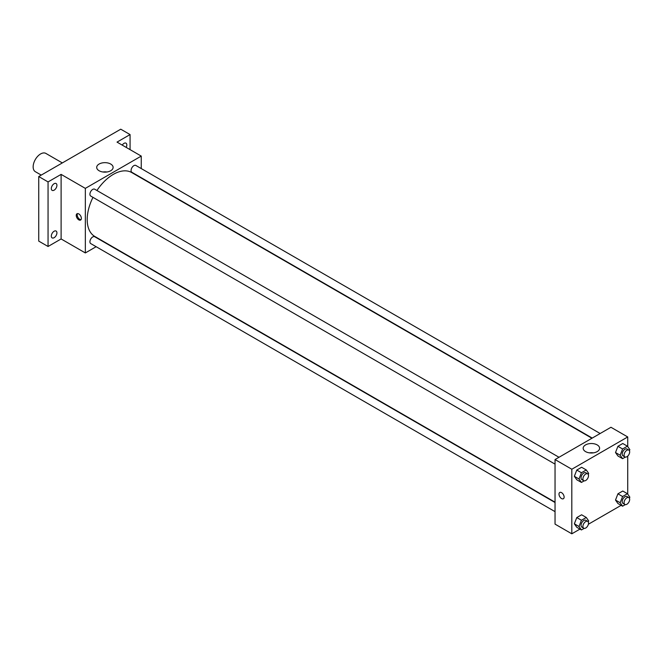 <?xml version="1.0" encoding="UTF-8"?>
<svg xmlns="http://www.w3.org/2000/svg" width="663" height="663" viewBox="0 0 663 663"><rect width="100%" height="100%" fill="white"/><g stroke="black" fill="none" stroke-linecap="round" stroke-linejoin="round"><path stroke-width="0.99" d="M62.33 162.924L45.88 153.418A10.542 6.091 120 0 0 37.75 156.244A10.542 6.091 120 0 0 33.15 166.852A10.542 6.091 120 0 0 35.33 171.684L41.247 175.098M96.143 246.702L85.336 252.943L61.112 238.953L48.059 246.487L38.744 241.108L38.744 176.54L120.749 129.194L130.072 134.572L130.072 149.639M54.117 237.694A3.953 2.279 -60 0 1 52.145 237.893A3.953 2.279 -60 0 1 51.532 234.727A3.953 2.279 -60 0 1 54.117 231.238A3.953 2.279 -60 0 1 56.098 231.047A3.953 2.279 -60 0 1 56.703 234.213A3.953 2.279 -60 0 1 54.117 237.694M54.117 190.173A3.953 2.279 -60 0 1 52.145 190.372A3.953 2.279 -60 0 1 51.532 187.206A3.953 2.279 -60 0 1 54.117 183.717A3.953 2.279 -60 0 1 56.098 183.518A3.953 2.279 -60 0 1 56.703 186.693A3.953 2.279 -60 0 1 54.117 190.173M61.112 238.953L61.112 174.386L48.059 181.919L38.744 176.54M48.059 246.487L48.059 181.919M85.336 252.943L85.336 188.375L61.112 174.386M85.336 188.375L141.252 156.095L117.028 142.106L130.072 134.572M99.11 170.747A8.205 4.74 180 0 1 96.699 167.391A8.205 4.74 180 0 1 104.911 162.659A8.205 4.74 180 0 1 113.116 167.391A8.205 4.74 180 0 1 108.052 171.775A8.205 4.74 180 0 1 99.11 170.747M122.241 145.114A3.953 2.279 -60 0 1 124.014 143.365A3.953 2.279 -60 0 1 125.995 143.167A3.953 2.279 -60 0 1 126.177 147.393M92.977 197.35A36.904 21.307 120 0 0 87.201 219.586A36.904 21.307 120 0 0 94.842 236.476L555.039 502.164M591.943 438.251L131.746 172.562A36.904 21.307 120 0 0 96.931 190.505M141.252 156.095L141.252 168.576M600.148 433.511L135.849 165.452A3.953 2.279 120 0 0 132.807 166.512A3.953 2.279 120 0 0 131.075 170.49A3.953 2.279 120 0 0 131.896 172.305L592.241 438.077M555.039 502.513L94.693 236.732A3.953 2.279 120 0 0 91.651 237.793A3.953 2.279 120 0 0 89.928 241.771A3.953 2.279 120 0 0 90.74 243.586L555.039 511.645M555.039 464.125L90.74 196.066A3.953 2.279 -60 0 1 90.74 191.499A3.953 2.279 -60 0 1 94.693 189.212L558.992 457.271M81.375 218.376A3.622 2.088 60 0 1 80.629 220.033A3.622 2.088 60 0 1 76.999 217.945A3.622 2.088 60 0 1 76.999 213.759A3.622 2.088 60 0 1 79.792 214.729A3.622 2.088 60 0 1 81.375 218.376M81.035 219.652A3.622 2.088 60 0 1 77.944 217.398A3.622 2.088 60 0 1 77.538 213.594M102.922 171.99A8.205 4.74 180 0 1 106.9 171.99M579.959 529.107L571.813 533.806L555.039 524.126L555.039 459.558L610.955 427.27L627.728 436.958L627.728 446.622M621.115 505.347L588.379 524.242M617.924 455.978L615.504 452.539L617.924 446.298L622.772 443.506L617.924 446.298L615.504 452.539L617.924 455.978L622.59 458.672L620.162 455.224L622.59 448.984L627.43 446.191L629.85 449.638L629.427 450.724M576.769 527.267L574.349 523.82L576.769 517.579L581.617 514.786L576.769 517.579L574.349 523.82L576.769 527.267L581.434 529.952L579.014 526.513L581.434 520.273L586.274 517.471L588.694 520.919L588.272 522.005M627.728 456.086L627.728 494.142M571.813 533.806L571.813 469.238L627.728 436.958M617.924 503.507L615.504 500.059L617.924 493.819L622.772 491.026L617.924 493.819L615.504 500.059L617.924 503.507L622.59 506.192L620.162 502.753L622.59 496.512L627.43 493.711L629.85 497.159L629.427 498.245M576.769 479.747L574.349 476.299L576.769 470.059L581.617 467.266L576.769 470.059L574.349 476.299L576.769 479.747L581.434 482.432L579.014 478.984L581.434 472.744L586.274 469.951L588.694 473.399L588.272 474.484M571.813 469.238L555.039 459.558M585.578 451.611A8.205 4.74 180 0 1 583.175 448.254A8.205 4.74 180 0 1 591.379 443.522A8.205 4.74 180 0 1 599.592 448.254A8.205 4.74 180 0 1 594.52 452.638A8.205 4.74 180 0 1 585.578 451.611M564.122 497.084A3.622 2.088 60 0 1 563.376 498.742A3.622 2.088 60 0 1 559.746 496.653A3.622 2.088 60 0 1 559.746 492.468A3.622 2.088 60 0 1 562.539 493.438A3.622 2.088 60 0 1 564.122 497.084M563.376 498.742A3.622 2.088 60 0 1 559.746 496.653A3.622 2.088 60 0 1 559.754 492.468M589.39 452.854A8.205 4.74 180 0 1 593.368 452.854M584.169 480.849L581.434 482.432M587.691 473.846L585.827 472.769A3.953 2.279 120 0 0 582.785 473.83A3.953 2.279 120 0 0 581.053 477.808A3.953 2.279 120 0 0 581.874 479.614L583.738 480.692A3.953 2.279 120 0 0 587.691 478.413A3.953 2.279 120 0 0 587.691 473.846A3.953 2.279 120 0 0 584.65 474.907A3.953 2.279 120 0 0 582.918 478.885A3.953 2.279 120 0 0 583.738 480.692M579.014 478.984L574.349 476.299M581.434 472.744L576.769 470.059M586.274 469.951L581.617 467.266M625.325 457.089L622.59 458.672M628.847 450.086L626.983 449.008A3.953 2.279 120 0 0 623.941 450.069A3.953 2.279 120 0 0 622.209 454.047A3.953 2.279 120 0 0 623.029 455.854L624.894 456.931A3.953 2.279 120 0 0 628.847 454.652A3.953 2.279 120 0 0 628.847 450.086A3.953 2.279 120 0 0 625.797 451.147A3.953 2.279 120 0 0 624.074 455.125A3.953 2.279 120 0 0 624.894 456.931M620.162 455.224L615.504 452.539M622.59 448.984L617.924 446.298M627.43 446.191L622.772 443.506M584.169 528.37L581.434 529.952M587.691 521.367L585.827 520.289A3.953 2.279 120 0 0 582.785 521.35A3.953 2.279 120 0 0 581.053 525.328A3.953 2.279 120 0 0 581.874 527.135L583.738 528.212A3.953 2.279 120 0 0 587.691 525.933A3.953 2.279 120 0 0 587.691 521.367A3.953 2.279 120 0 0 584.65 522.427A3.953 2.279 120 0 0 582.918 526.405A3.953 2.279 120 0 0 583.738 528.212M579.014 526.513L574.349 523.82M581.434 520.273L576.769 517.579M586.274 517.471L581.617 514.786M625.325 504.609L622.59 506.192M628.847 497.606L626.983 496.529A3.953 2.279 120 0 0 623.941 497.59A3.953 2.279 120 0 0 622.209 501.568A3.953 2.279 120 0 0 623.029 503.374L624.894 504.452A3.953 2.279 120 0 0 628.847 502.173A3.953 2.279 120 0 0 628.847 497.606A3.953 2.279 120 0 0 625.797 498.667A3.953 2.279 120 0 0 624.074 502.645A3.953 2.279 120 0 0 624.894 504.452M620.162 502.753L615.504 500.059M622.59 496.512L617.924 493.819M627.43 493.711L622.772 491.026"/></g></svg>
